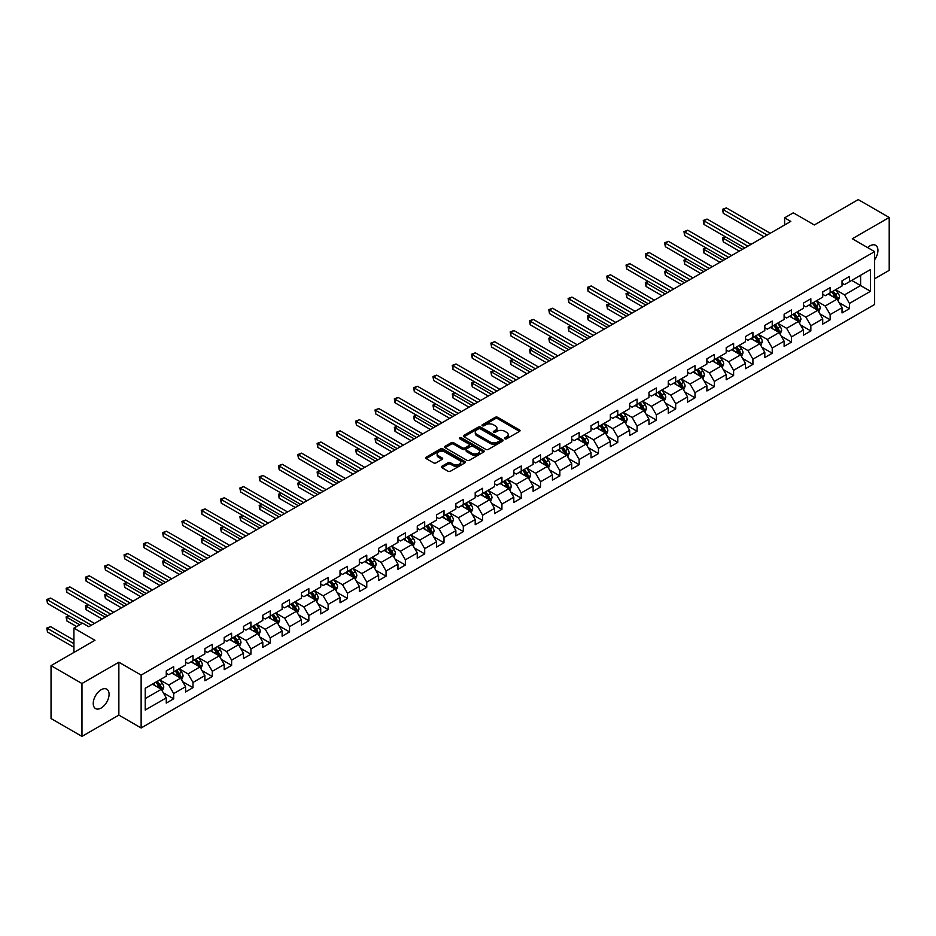 <?xml version="1.0" encoding="UTF-8"?>
<svg xmlns="http://www.w3.org/2000/svg" width="936" height="936" viewBox="0 0 936 936"><rect width="100%" height="100%" fill="white"/><g stroke="black" fill="none" stroke-linecap="round" stroke-linejoin="round"><path stroke-width="1.4" d="M504.925 438.797A1.205 0.69 0 0 0 506.633 438.797L519.538 431.344A1.72 0.994 0 0 0 520.042 430.642A1.72 0.994 0 0 0 519.538 429.94L497.671 417.316A1.72 0.994 0 0 0 495.238 417.316L482.332 424.768A1.205 0.69 0 0 0 484.029 425.751L485.702 424.78A5.499 3.171 0 0 1 493.483 424.78L495.308 425.833A5.499 3.171 0 0 1 496.911 428.08A5.499 3.171 0 0 1 495.308 430.326L493.635 431.285A1.205 0.69 0 0 0 495.331 432.268L497.004 431.309A5.499 3.171 0 0 1 504.773 431.309L506.598 432.362A5.499 3.171 0 0 1 508.213 434.608A5.499 3.171 0 0 1 506.598 436.843L504.925 437.814A1.205 0.69 0 0 0 504.925 438.797L504.925 437.814M101.158 708.025A11.197 6.47 120 0 0 108.482 698.151A11.197 6.47 120 0 0 106.762 689.177A11.197 6.47 120 0 0 101.158 689.738A11.197 6.47 120 0 0 93.846 699.601A11.197 6.47 120 0 0 95.554 708.587A11.197 6.47 120 0 0 101.158 708.025M874.598 259.798A11.197 6.47 120 0 0 875.616 245.279A11.197 6.47 120 0 0 870.012 245.84A11.197 6.47 120 0 0 867.649 247.619M441.909 466.268A1.72 0.994 0 0 0 441.406 466.97A1.72 0.994 0 0 0 441.909 467.672L448.04 471.217A1.72 0.994 0 0 0 450.473 471.217L464.806 462.946A1.72 0.994 0 0 0 465.309 462.244A1.72 0.994 0 0 0 464.806 461.542L442.939 448.917A1.72 0.994 0 0 0 440.517 448.917L426.172 457.189A1.72 0.994 0 0 0 425.669 457.891A1.72 0.994 0 0 0 426.172 458.593L433.59 462.875A1.72 0.994 0 0 0 436.012 462.875L442.155 459.33A1.72 0.994 0 0 0 442.658 458.628A1.72 0.994 0 0 0 442.155 457.926L438.481 455.809A4.598 2.656 0 0 1 437.135 453.925A4.598 2.656 0 0 1 439.967 451.48A4.598 2.656 0 0 1 444.974 452.053L459.377 460.36A4.598 2.656 0 0 1 460.723 462.244A4.598 2.656 0 0 1 457.88 464.689A4.598 2.656 0 0 1 452.872 464.116L450.473 462.735A1.72 0.994 0 0 0 448.04 462.735L441.909 466.268L441.909 467.672M874.598 278.776L889.2 270.352L889.2 217.468L858.253 199.602L814.32 224.968L793.283 212.823L784.614 217.831L790.803 221.399L88.78 626.71L82.59 623.13L73.932 628.138L73.932 652.427M81.97 683.514L81.97 736.398L118.86 715.104L118.86 662.22L81.97 683.514L51.035 665.648L94.969 640.282L73.932 628.138M118.86 662.22L141.137 675.078L874.598 251.62L874.598 304.504L141.137 727.962L141.137 675.078M889.2 217.468L852.322 238.762L874.598 251.62M485.831 449.409A1.72 0.994 0 0 0 488.253 449.409L502.597 441.125A1.72 0.994 0 0 0 503.1 440.423A1.72 0.994 0 0 0 502.597 439.721L480.73 427.097A1.72 0.994 0 0 0 478.296 427.097L463.964 435.38A1.72 0.994 0 0 0 463.46 436.071A1.72 0.994 0 0 0 463.964 436.773L485.831 449.409M460.243 439.054A1.205 0.69 0 0 1 461.471 439.218L483.678 452.041L469.369 460.313A1.72 0.994 0 0 1 466.935 460.313L445.068 447.689L451.199 444.167L451.199 442.74L445.068 446.285A1.72 0.994 0 0 0 444.565 446.987A1.72 0.994 0 0 0 445.068 447.689L445.068 446.285M451.199 444.167A1.72 0.994 0 0 1 453.632 444.167L453.632 442.74A1.72 0.994 0 0 0 451.199 442.74M453.632 442.74L462.501 447.864A1.72 0.994 0 0 0 464.935 447.864L469.006 445.513A1.72 0.994 0 0 0 469.509 444.811A1.72 0.994 0 0 0 469.006 444.109L459.763 438.773A1.205 0.69 0 0 1 461.471 437.791L483.701 450.625A1.72 0.994 0 0 1 484.204 451.327A1.72 0.994 0 0 1 483.701 452.029L483.701 450.625M81.97 736.398L51.035 718.532L51.035 665.648M163.355 692.839L173.686 698.806L173.686 693.588L185.574 686.731L185.574 691.95L192.991 687.656L192.991 682.449L204.879 675.581L204.879 680.8L212.308 676.517L212.308 671.299L224.184 664.443L224.184 669.649L231.613 665.367L231.613 660.149L243.489 653.293L243.489 658.511L250.918 654.217L250.918 648.999L262.805 642.143L262.805 647.361L270.223 643.067L270.223 637.861L282.11 630.993L282.11 636.211L289.54 631.929L289.54 626.71L301.415 619.843L301.415 625.061L308.845 620.779L308.845 615.56L320.732 608.704L320.732 613.922L328.15 609.628L328.15 604.41L340.037 597.554L340.037 602.772L347.467 598.478L347.467 593.26L359.342 586.404L359.342 591.622L366.772 587.34L366.772 582.122L378.647 575.254L378.647 580.472L386.077 576.19L386.077 570.972L397.964 564.115L397.964 569.322L405.382 565.04L405.382 559.822L417.269 552.965L417.269 558.184L424.698 553.89L424.698 548.671L436.574 541.815L436.574 547.034L444.003 542.74L444.003 537.533L455.879 530.665L455.879 535.883L463.308 531.601L463.308 526.383L475.195 519.527L475.195 524.733L482.613 520.451L482.613 515.233L494.5 508.377L494.5 513.595L501.93 509.301L501.93 504.083L513.805 497.227L513.805 502.445L521.235 498.151L521.235 492.944L533.11 486.076L533.11 491.295L540.54 487.012L540.54 481.794L552.427 474.926L552.427 480.145L559.845 475.862L559.845 470.644L571.732 463.788L571.732 469.006L579.162 464.712L579.162 459.494L591.037 452.638L591.037 457.856L598.467 453.562L598.467 448.344L610.342 441.488L610.342 446.706L617.772 442.424L617.772 437.206L629.659 430.338L629.659 435.556L637.077 431.274L637.077 426.055L648.964 419.199L648.964 424.406L656.393 420.124L656.393 414.905L668.269 408.049L668.269 413.267L675.698 408.974L675.698 403.755L687.574 396.899L687.574 402.117L695.003 397.823L695.003 392.617L706.891 385.749L706.891 390.967L714.308 386.685L714.308 381.467L726.196 374.611L726.196 379.817L733.625 375.535L733.625 370.317L745.501 363.46L745.501 368.679L752.93 364.385L752.93 359.167L764.817 352.31L764.817 357.529L772.235 353.235L772.235 348.028L784.122 341.16L784.122 346.378L791.54 342.096L791.54 336.878L803.427 330.01L803.427 335.228L810.857 330.946L810.857 325.728L822.732 318.872L822.732 324.09L830.162 319.796L830.162 314.578L842.049 307.722L842.049 312.94L849.467 308.646L849.467 303.428L870.515 291.283L870.515 269.556L860.605 275.278L860.605 285.574L870.515 291.283M173.686 698.806L166.257 703.1L166.257 697.882L145.22 710.026L145.22 688.299L166.257 676.155L166.257 670.937L173.686 666.654L173.686 671.872L185.574 665.005L185.574 659.786L192.991 655.504L192.991 660.722L204.879 653.866L204.879 648.648L212.308 644.354L212.308 649.572L224.184 642.716L224.184 637.498L231.613 633.216L231.613 638.422L243.489 631.566L243.489 626.348L250.918 622.066L250.918 627.284L262.805 620.416L262.805 615.198L270.223 610.915L270.223 616.134L282.11 609.277L282.11 604.059L289.54 599.765L289.54 604.984L301.415 598.127L301.415 592.909L308.845 588.615L308.845 593.833L320.732 586.977L320.732 581.759L328.15 577.477L328.15 582.695L340.037 575.827L340.037 570.609L347.467 566.327L347.467 571.545L359.342 564.677L359.342 559.471L366.772 555.177L366.772 560.395L378.647 553.539L378.647 548.32L386.077 544.027L386.077 549.245L397.964 542.389L397.964 537.17L405.382 532.888L405.382 538.095L417.269 531.238L417.269 526.02L424.698 521.738L424.698 526.956L436.574 520.088L436.574 514.87L444.003 510.588L444.003 515.806L455.879 508.95L455.879 503.732L463.308 499.438L463.308 504.656L475.195 497.8L475.195 492.582L482.613 488.3L482.613 493.506L494.5 486.65L494.5 481.432L501.93 477.149L501.93 482.368L513.805 475.5L513.805 470.281L521.235 465.999L521.235 471.217L533.11 464.361L533.11 459.143L540.54 454.849L540.54 460.067L552.427 453.211L552.427 447.993L559.845 443.699L559.845 448.917L571.732 442.061L571.732 436.843L579.162 432.561L579.162 437.779L591.037 430.911L591.037 425.693L598.467 421.411L598.467 426.629L610.342 419.761L610.342 414.554L617.772 410.26L617.772 415.479L629.659 408.623L629.659 403.404L637.077 399.11L637.077 404.329L648.964 397.472L648.964 392.254L656.393 387.972L656.393 393.178L668.269 386.322L668.269 381.104L675.698 376.822L675.698 382.04L687.574 375.172L687.574 369.954L695.003 365.672L695.003 370.89L706.891 364.034L706.891 358.816L714.308 354.522L714.308 359.74L726.196 352.884L726.196 347.665L733.625 343.383L733.625 348.59L745.501 341.734L745.501 336.515L752.93 332.233L752.93 337.451L764.817 330.584L764.817 325.365L772.235 321.083L772.235 326.301L784.122 319.445L784.122 314.227L791.54 309.933L791.54 315.151L803.427 308.295L803.427 303.077L810.857 298.783L810.857 304.001L822.732 297.145L822.732 291.927L830.162 287.644L830.162 292.863L842.049 285.995L842.049 280.777L849.467 276.494L849.467 281.713L870.515 269.556M171.709 673.007L180.625 678.155L168.737 685.012L159.822 679.875M166.257 673.3L168.737 674.727L173.686 671.872M168.737 685.012L173.686 693.588M180.625 678.155L185.574 686.731M191.014 661.869L199.93 667.005L188.042 673.873L179.139 668.725M185.574 662.15L188.042 663.577L192.991 660.722M188.042 673.873L192.991 682.449M199.93 667.005L204.879 675.581M210.319 650.719L219.235 655.867L207.359 662.723L198.444 657.575M204.879 651L207.359 652.427L212.308 649.572M207.359 662.723L212.308 671.299M219.235 655.867L224.184 664.443M229.636 639.569L238.54 644.717L226.664 651.573L217.749 646.425M224.184 639.861L226.664 641.289L231.613 638.422M226.664 651.573L231.613 660.149M238.54 644.717L243.489 653.293M248.941 628.419L257.856 633.567L245.969 640.423L237.054 635.287M243.489 628.711L245.969 630.139L250.918 627.284M245.969 640.423L250.918 648.999M257.856 633.567L262.805 642.143M268.246 617.28L277.161 622.417L265.274 629.284L256.37 624.137M262.805 617.561L265.274 618.988L270.223 616.134M265.274 629.284L270.223 637.861M277.161 622.417L282.11 630.993M287.551 606.13L296.466 611.278L284.591 618.134L275.675 612.986M282.11 606.411L284.591 607.838L289.54 604.984M284.591 618.134L289.54 626.71M296.466 611.278L301.415 619.843M306.868 594.98L315.771 600.128L303.896 606.984L294.98 601.836M301.415 595.261L303.896 596.7L308.845 593.833M303.896 606.984L308.845 615.56M315.771 600.128L320.732 608.704M326.173 583.83L335.088 588.978L323.201 595.834L314.285 590.698M320.732 584.122L323.201 585.55L328.15 582.695M323.201 595.834L328.15 604.41M335.088 588.978L340.037 597.554M345.478 572.68L354.393 577.828L342.506 584.696L333.602 579.548M340.037 572.972L342.506 574.4L347.467 571.545M342.506 584.696L347.467 593.26M354.393 577.828L359.342 586.404M364.783 561.541L373.698 566.678L361.822 573.546L352.907 568.398M359.342 561.822L361.822 563.25L366.772 560.395M361.822 573.546L366.772 582.122M373.698 566.678L378.647 575.254M384.099 550.391L393.003 555.539L381.127 562.396L372.212 557.248M378.647 550.672L381.127 552.111L386.077 549.245M381.127 562.396L386.077 570.972M393.003 555.539L397.964 564.115M403.404 539.241L412.32 544.389L400.432 551.245L391.517 546.097M397.964 539.534L400.432 540.961L405.382 538.095M400.432 551.245L405.382 559.822M412.32 544.389L417.269 552.965M422.709 528.091L431.625 533.239L419.737 540.095L410.834 534.959M417.269 528.384L419.737 529.811L424.698 526.956M419.737 540.095L424.698 548.671M431.625 533.239L436.574 541.815M442.026 516.953L450.93 522.089L439.054 528.957L430.139 523.809M436.574 517.234L439.054 518.661L444.003 515.806M439.054 528.957L444.003 537.533M450.93 522.089L455.879 530.665M461.331 505.803L470.235 510.951L458.359 517.807L449.444 512.659M455.879 506.083L458.359 507.511L463.308 504.656M458.359 517.807L463.308 526.383M470.235 510.951L475.195 519.527M480.636 494.653L489.551 499.801L477.664 506.657L468.76 501.509M475.195 494.945L477.664 496.372L482.613 493.506M477.664 506.657L482.613 515.233M489.551 499.801L494.5 508.377M499.941 483.502L508.856 488.65L496.969 495.507L488.065 490.37M494.5 483.795L496.969 485.222L501.93 482.368M496.969 495.507L501.93 504.083M508.856 488.65L513.805 497.227M519.258 472.364L528.161 477.5L516.286 484.368L507.37 479.22M513.805 472.645L516.286 474.072L521.235 471.217M516.286 484.368L521.235 492.944M528.161 477.5L533.11 486.076M538.563 461.214L547.478 466.362L535.591 473.218L526.675 468.07M533.11 461.495L535.591 462.922L540.54 460.067M535.591 473.218L540.54 481.794M547.478 466.362L552.427 474.926M557.868 450.064L566.783 455.212L554.896 462.068L545.992 456.92M552.427 450.345L554.896 451.784L559.845 448.917M554.896 462.068L559.845 470.644M566.783 455.212L571.732 463.788M577.173 438.914L586.088 444.062L574.201 450.918L565.297 445.782M571.732 439.206L574.201 440.634L579.162 437.779M574.201 450.918L579.162 459.494M586.088 444.062L591.037 452.638M596.489 427.764L605.393 432.912L593.518 439.78L584.602 434.632M591.037 428.056L593.518 429.484L598.467 426.629M593.518 439.78L598.467 448.344M605.393 432.912L610.342 441.488M615.794 416.625L624.71 421.762L612.823 428.63L603.907 423.481M610.342 416.906L612.823 418.334L617.772 415.479M612.823 428.63L617.772 437.206M624.71 421.762L629.659 430.338M635.099 405.475L644.015 410.623L632.128 417.479L623.224 412.331M629.659 405.756L632.128 407.195L637.077 404.329M632.128 417.479L637.077 426.055M644.015 410.623L648.964 419.199M654.404 394.325L663.32 399.473L651.444 406.329L642.529 401.181M648.964 394.618L651.444 396.045L656.393 393.178M651.444 406.329L656.393 414.905M663.32 399.473L668.269 408.049M673.721 383.175L682.625 388.323L670.749 395.179L661.834 390.043M668.269 383.467L670.749 384.895L675.698 382.04M670.749 395.179L675.698 403.755M682.625 388.323L687.574 396.899M693.026 372.037L701.942 377.173L690.054 384.041L681.139 378.893M687.574 372.317L690.054 373.745L695.003 370.89M690.054 384.041L695.003 392.617M701.942 377.173L706.891 385.749M712.331 360.886L721.246 366.034L709.359 372.891L700.456 367.743M706.891 361.167L709.359 362.595L714.308 359.74M709.359 372.891L714.308 381.467M721.246 366.034L726.196 374.611M731.636 349.736L740.552 354.884L728.676 361.741L719.761 356.593M726.196 350.029L728.676 351.456L733.625 348.59M728.676 361.741L733.625 370.317M740.552 354.884L745.501 363.46M750.953 338.586L759.856 343.734L747.981 350.59L739.066 345.454M745.501 338.879L747.981 340.306L752.93 337.451M747.981 350.59L752.93 359.167M759.856 343.734L764.817 352.31M770.258 327.448L779.173 332.584L767.286 339.452L758.371 334.304M764.817 327.729L767.286 329.156L772.235 326.301M767.286 339.452L772.235 348.028M779.173 332.584L784.122 341.16M789.563 316.298L798.478 321.446L786.591 328.302L777.687 323.154M784.122 316.579L786.591 318.006L791.54 315.151M786.591 328.302L791.54 336.878M798.478 321.446L803.427 330.01M808.868 305.148L817.783 310.296L805.908 317.152L796.992 312.004M803.427 305.428L805.908 306.868L810.857 304.001M805.908 317.152L810.857 325.728M817.783 310.296L822.732 318.872M828.184 293.998L837.088 299.146L825.213 306.002L816.297 300.865M822.732 294.29L825.213 295.717L830.162 292.863M825.213 306.002L830.162 314.578M837.088 299.146L842.049 307.722M851.702 280.426L860.605 285.574L844.518 294.863L835.602 289.715M842.049 283.14L844.518 284.567L849.467 281.713M844.518 294.863L849.467 303.428M118.86 715.104L141.137 727.962M784.614 217.831L784.614 224.968M145.22 698.595L161.308 689.305L152.404 684.157M161.308 689.305L166.257 697.882M839.136 302.679L849.467 308.646M819.831 313.829L830.162 319.796M800.514 324.979L810.857 330.946M781.209 336.129L791.54 342.096M761.904 347.268L772.235 353.235M742.599 358.418L752.93 364.385M723.282 369.568L733.625 375.535M703.977 380.718L714.308 386.685M684.672 391.856L695.003 397.823M665.367 403.006L675.698 408.974M646.051 414.157L656.393 420.124M626.746 425.307L637.077 431.274M607.441 436.457L617.772 442.424M588.136 447.595L598.467 453.562M568.819 458.745L579.162 464.712M549.514 469.895L559.845 475.862M530.209 481.045L540.54 487.012M510.904 492.184L521.235 498.151M491.587 503.334L501.93 509.301M472.282 514.484L482.613 520.451M452.977 525.634L463.308 531.601M433.672 536.773L444.003 542.74M414.355 547.923L424.698 553.89M395.05 559.073L405.382 565.04M375.745 570.223L386.077 576.19M356.429 581.373L366.772 587.34M337.124 592.511L347.467 598.478M317.819 603.662L328.15 609.628M298.514 614.812L308.845 620.779M279.197 625.962L289.54 631.929M259.892 637.1L270.223 643.067M240.587 648.25L250.918 654.217M221.282 659.4L231.613 665.367M201.965 670.55L212.308 676.517M182.66 681.689L192.991 687.656M505.417 438.961L506.598 438.282A5.499 3.171 0 0 0 508.213 436.036L508.213 434.608M496.911 428.08L496.911 429.507A5.499 3.171 0 0 1 495.308 431.753L494.114 432.444M519.515 431.356L497.671 418.743A1.72 0.994 0 0 0 495.238 418.743L482.812 425.915M502.597 439.721L502.597 441.125L480.73 428.524A1.72 0.994 0 0 0 478.296 428.524L463.987 436.796M499.555 440.914A1.205 0.69 0 0 0 499.555 439.932L480.355 428.852A1.205 0.69 0 0 0 478.659 428.852L476.892 429.87A5.499 3.171 0 0 0 475.289 432.116A5.499 3.171 0 0 0 476.892 434.362L490.019 441.932A5.499 3.171 0 0 0 497.788 441.932L499.555 440.914L499.555 442.342A1.205 0.69 0 0 0 499.906 441.85L499.906 440.423M475.289 432.116L475.289 433.543A5.499 3.171 0 0 0 476.892 435.79L476.892 434.362M499.555 442.342L497.788 443.36A5.499 3.171 0 0 1 490.019 443.36L476.892 435.79M453.632 444.167L462.501 449.292A1.72 0.994 0 0 0 464.935 449.292L469.006 446.94A1.72 0.994 0 0 0 469.509 446.238L469.509 444.811M471.709 453.176A4.598 2.656 0 0 0 476.716 453.749A4.598 2.656 0 0 0 479.548 451.292A4.598 2.656 0 0 0 478.202 449.42L473.136 446.495A1.72 0.994 0 0 0 470.703 446.495L466.631 448.847A1.72 0.994 0 0 0 466.128 449.537A1.72 0.994 0 0 0 466.631 450.239L471.709 453.176L471.709 454.603A4.598 2.656 0 0 0 476.716 455.177A4.598 2.656 0 0 0 479.548 452.731L479.548 451.292M466.128 449.537L466.128 450.976A1.72 0.994 0 0 0 466.631 451.678L466.631 450.239M471.709 454.603L466.631 451.678M460.723 462.244L460.723 463.671A4.598 2.656 0 0 1 457.88 466.116A4.598 2.656 0 0 1 452.872 465.543L450.473 464.162A1.72 0.994 0 0 0 448.04 464.162L441.932 467.684M437.135 453.925L437.135 455.352A4.598 2.656 0 0 0 438.481 457.236L438.481 455.809M442.155 457.926L442.155 459.33L438.481 457.236M464.806 461.542L464.806 462.946L442.939 450.345A1.72 0.994 0 0 0 440.517 450.345L426.196 458.605L426.172 457.189M838.071 300.842L839.545 297.133A4.633 2.679 -120 0 0 838.059 293.179L835.509 289.774M831.051 295.659L829.319 293.342M725.611 236.925L723.259 238.282L723.259 241.862L739.311 251.129M831.671 291.985L834.222 295.39A4.633 2.679 60 0 1 835.555 298.186L837.041 297.332A4.633 2.679 -120 0 0 835.708 294.536L833.157 291.131M831.999 291.798L834.83 295.577A2.363 1.369 60 0 1 835.263 296.303L837.041 297.332M723.259 241.862L722.58 237.896L742.412 249.339M722.58 237.896L725.341 236.773M767.157 235.053L723.259 209.699L726.359 207.921L770.258 233.263M764.068 236.831L723.259 213.279L723.259 209.699L722.58 209.313L726.359 207.921M723.259 213.279L722.58 209.313M818.766 311.992L820.24 308.283A4.633 2.679 -120 0 0 818.754 304.329L816.204 300.912M811.746 306.809L810.014 304.493M706.306 248.075L703.954 249.432L703.954 253.001L720.006 262.279M812.366 303.135L814.917 306.54A4.633 2.679 60 0 1 816.25 309.336L817.736 308.47A4.633 2.679 -120 0 0 816.403 305.686L813.852 302.281M812.682 302.948L815.525 306.727A2.363 1.369 60 0 1 815.946 307.453L817.736 308.47M703.954 253.001L703.275 249.034L723.095 260.489M703.275 249.034L706.037 247.923M799.449 323.131L800.923 319.422A4.633 2.679 -120 0 0 799.449 315.479L796.887 312.062M792.441 317.959L790.709 315.643M687.001 259.225L684.649 260.582L684.649 264.151L700.701 273.417M793.061 314.285L795.612 317.69A4.633 2.679 60 0 1 796.934 320.475L798.42 319.621A4.633 2.679 -120 0 0 797.098 316.836L794.535 313.42M793.377 314.098L796.208 317.877A2.363 1.369 60 0 1 796.641 318.591L798.42 319.621M684.649 264.151L683.97 260.185L703.79 271.639M683.97 260.185L686.731 259.061M747.852 246.191L703.954 220.849L707.043 219.059L750.953 244.413M744.763 247.981L703.954 224.418L703.954 220.849L703.275 220.451L707.043 219.059M703.954 224.418L703.275 220.451M728.547 257.341L684.649 231.999L687.738 230.209L731.636 255.551M725.458 259.132L684.649 235.568L684.649 231.999L683.97 231.601L687.738 230.209M684.649 235.568L683.97 231.601M780.144 334.281L781.618 330.572A4.633 2.679 -120 0 0 780.144 326.617L777.582 323.212M773.136 329.098L771.393 326.781M667.696 270.375L665.344 271.732L665.344 275.301L681.396 284.567M773.744 325.424L776.307 328.84A4.633 2.679 60 0 1 777.629 331.625L779.115 330.771A4.633 2.679 -120 0 0 777.793 327.986L775.23 324.57M774.072 325.237L776.903 329.027A2.363 1.369 60 0 1 777.336 329.741L779.115 330.771M665.344 275.301L664.654 271.335L684.485 282.777M664.654 271.335L667.415 270.211M760.839 345.431L762.313 341.722A4.633 2.679 -120 0 0 760.828 337.767L758.277 334.363M753.819 340.248L752.088 337.931M648.379 281.514L646.027 282.871L646.027 286.451L662.08 295.717M754.439 336.574L756.99 339.99A4.633 2.679 60 0 1 758.324 342.775L759.81 341.921A4.633 2.679 -120 0 0 758.476 339.125L755.925 335.72M754.767 336.387L757.598 340.166A2.363 1.369 60 0 1 758.031 340.891L759.81 341.921M646.027 286.451L645.349 282.485L665.18 293.927M645.349 282.485L648.11 281.362M741.534 356.581L743.008 352.872A4.633 2.679 -120 0 0 741.523 348.917L738.972 345.513M734.514 351.398L732.783 349.081M629.074 292.664L626.722 294.021L626.722 297.589L642.775 306.868M735.134 347.724L737.685 351.129A4.633 2.679 60 0 1 739.019 353.925L740.493 353.059A4.633 2.679 -120 0 0 739.171 350.275L736.62 346.87M735.45 347.537L738.293 351.316A2.363 1.369 60 0 1 738.715 352.041L740.493 353.059M626.722 297.589L626.044 293.635L645.863 305.077M626.044 293.635L628.805 292.512M709.242 268.492L665.344 243.149L668.433 241.359L712.331 266.701M706.142 270.282L665.344 246.718L665.344 243.149L664.654 242.752L668.433 241.359M665.344 246.718L664.654 242.752M689.926 279.642L646.027 254.288L649.128 252.509L693.026 277.852M686.837 281.42L646.027 257.868L646.027 254.288L645.349 253.902L649.128 252.509M646.027 257.868L645.349 253.902M670.621 290.78L626.722 265.438L629.811 263.648L673.721 289.002M667.532 292.57L626.722 269.006L626.722 265.438L626.044 265.04L629.811 263.648M626.722 269.006L626.044 265.04M651.316 301.93L607.417 276.588L610.506 274.798L654.404 300.14M648.215 303.72L607.417 280.156L607.417 276.588L606.739 276.19L610.506 274.798M607.417 280.156L606.739 276.19M632.011 313.08L588.1 287.738L591.201 285.948L635.099 311.29M628.91 314.87L588.1 291.307L588.1 287.738L587.422 287.34L591.201 285.948M588.1 291.307L587.422 287.34M612.694 324.23L568.795 298.876L571.896 297.098L615.794 322.44M609.605 326.009L568.795 302.457L568.795 298.876L568.117 298.49L571.896 297.098M568.795 302.457L568.117 298.49M593.389 335.369L549.49 310.027L552.579 308.236L596.489 333.59M590.3 337.159L549.49 313.607L549.49 310.027L548.812 309.64L552.579 308.236M549.49 313.607L548.812 309.64M574.084 346.519L530.185 321.177L533.274 319.387L577.173 344.74M570.983 348.309L530.185 324.745L530.185 321.177L529.507 320.779L533.274 319.387M530.185 324.745L529.507 320.779M554.779 357.669L510.869 332.327L513.969 330.537L557.868 355.879M551.678 359.459L510.869 335.895L510.869 332.327L510.19 331.929L513.969 330.537M510.869 335.895L510.19 331.929M535.462 368.819L491.564 343.465L494.664 341.687L538.563 367.029M532.373 370.597L491.564 347.045L491.564 343.465L490.885 343.079L494.664 341.687M491.564 347.045L490.885 343.079M516.157 379.969L472.259 354.615L475.348 352.837L519.258 378.179M513.068 381.748L472.259 358.195L472.259 354.615L471.58 354.229L475.348 352.837M472.259 358.195L471.58 354.229M496.852 391.108L452.954 365.765L456.043 363.975L499.941 389.329M493.752 392.898L452.954 369.334L452.954 365.765L452.263 365.368L456.043 363.975M452.954 369.334L452.263 365.368M477.547 402.258L433.637 376.915L436.738 375.125L480.636 400.468M474.447 404.048L433.637 380.484L433.637 376.915L432.959 376.518L436.738 375.125M433.637 380.484L432.959 376.518M458.23 413.408L414.332 388.066L417.433 386.275L461.331 411.618M455.142 415.198L414.332 391.634L414.332 388.066L413.654 387.668L417.433 386.275M414.332 391.634L413.654 387.668M438.925 424.558L395.027 399.204L398.116 397.426L442.026 422.768M435.837 426.336L395.027 402.784L395.027 399.204L394.349 398.818L398.116 397.426M395.027 402.784L394.349 398.818M419.62 435.696L375.722 410.354L378.811 408.564L422.709 433.918M416.52 437.486L375.722 413.923L375.722 410.354L375.032 409.956L378.811 408.564M375.722 413.923L375.032 409.956M400.315 446.846L356.405 421.504L359.506 419.714L403.404 445.056M397.215 448.636L356.405 425.073L356.405 421.504L355.727 421.106L359.506 419.714M356.405 425.073L355.727 421.106M380.999 457.996L337.1 432.654L340.201 430.864L384.099 456.206M377.91 459.787L337.1 436.223L337.1 432.654L336.422 432.256L340.201 430.864M337.1 436.223L336.422 432.256M361.694 469.147L317.795 443.793L320.884 442.014L364.794 467.356M358.605 470.925L317.795 447.373L317.795 443.793L317.117 443.407L320.884 442.014M317.795 447.373L317.117 443.407M722.218 367.719L723.692 364.01A4.633 2.679 -120 0 0 722.218 360.067L719.655 356.651M715.209 362.548L713.466 360.231M609.769 303.814L607.417 305.171L607.417 308.74L623.47 318.006M715.818 358.874L718.38 362.279A4.633 2.679 60 0 1 719.702 365.075L721.188 364.209A4.633 2.679 -120 0 0 719.866 361.425L717.304 358.008M716.145 358.687L718.977 362.466A2.363 1.369 60 0 1 719.41 363.18L721.188 364.209M607.417 308.74L606.739 304.773L626.558 316.228M606.739 304.773L609.488 303.65M702.913 378.869L704.387 375.16A4.633 2.679 -120 0 0 702.901 371.218L700.35 367.801M695.904 373.686L694.161 371.37M590.452 314.964L588.1 316.321L588.1 319.89L604.153 329.156M696.513 370.012L699.075 373.429A4.633 2.679 60 0 1 700.397 376.214L701.883 375.359A4.633 2.679 -120 0 0 700.549 372.575L697.999 369.158M696.84 369.825L699.672 373.616A2.363 1.369 60 0 1 700.105 374.33L701.883 375.359M588.1 319.89L587.422 315.923L607.253 327.366M587.422 315.923L590.183 314.8M683.608 390.019L685.082 386.311A4.633 2.679 -120 0 0 683.596 382.356L681.045 378.951M676.588 384.836L674.856 382.52M571.147 326.102L568.795 327.46L568.795 331.04L584.848 340.306M677.208 381.163L679.758 384.579A4.633 2.679 60 0 1 681.092 387.364L682.578 386.51A4.633 2.679 -120 0 0 681.244 383.713L678.694 380.308M677.535 380.975L680.367 384.766A2.363 1.369 60 0 1 680.788 385.48L682.578 386.51M568.795 331.04L568.117 327.073L587.948 338.516M568.117 327.073L570.878 325.95M664.303 401.17L665.765 397.461A4.633 2.679 -120 0 0 664.291 393.506L661.74 390.101M657.283 395.986L655.551 393.67M551.842 337.252L549.49 338.61L549.49 342.19L565.543 351.456M657.903 392.313L660.453 395.717A4.633 2.679 60 0 1 661.787 398.514L663.261 397.66A4.633 2.679 -120 0 0 661.939 394.863L659.389 391.459M658.219 392.125L661.062 395.905A2.363 1.369 60 0 1 661.483 396.63L663.261 397.66M549.49 342.19L548.812 338.224L568.632 349.666M548.812 338.224L551.573 337.1M644.986 412.308L646.46 408.599A4.633 2.679 -120 0 0 644.986 404.656L642.424 401.24M637.978 407.137L636.234 404.82M532.537 348.403L530.185 349.76L530.185 353.328L546.238 362.595M638.586 403.463L641.148 406.867A4.633 2.679 60 0 1 642.47 409.664L643.956 408.798A4.633 2.679 -120 0 0 642.634 406.013L640.072 402.597M638.914 403.276L641.745 407.055A2.363 1.369 60 0 1 642.178 407.768L643.956 408.798M530.185 353.328L529.507 349.362L549.327 360.816M529.507 349.362L532.256 348.239M625.681 423.458L627.155 419.749A4.633 2.679 -120 0 0 625.669 415.806L623.119 412.39M618.661 418.287L616.929 415.97M513.22 359.553L510.869 360.91L510.869 364.478L526.921 373.745M619.281 414.601L621.843 418.018A4.633 2.679 60 0 1 623.165 420.802L624.651 419.948A4.633 2.679 -120 0 0 623.317 417.163L620.767 413.747M619.609 414.426L622.44 418.205A2.363 1.369 60 0 1 622.873 418.918L624.651 419.948M510.869 364.478L510.19 360.512L530.022 371.966M510.19 360.512L512.951 359.389M606.376 434.608L607.85 430.899A4.633 2.679 -120 0 0 606.364 426.945L603.814 423.54M599.356 429.425L597.624 427.108M493.915 370.691L491.564 372.048L491.564 375.628L507.616 384.895M599.976 425.751L602.527 429.168A4.633 2.679 60 0 1 603.86 431.952L605.346 431.098A4.633 2.679 -120 0 0 604.012 428.302L601.462 424.897M600.304 425.564L603.135 429.355A2.363 1.369 60 0 1 603.556 430.069L605.346 431.098M491.564 375.628L490.885 371.662L510.717 383.105M490.885 371.662L493.646 370.539M587.071 445.758L588.533 442.049A4.633 2.679 -120 0 0 587.059 438.095L584.509 434.69M580.051 440.575L578.319 438.259M474.61 381.841L472.259 383.198L472.259 386.779L488.311 396.045M580.671 436.901L583.222 440.306A4.633 2.679 60 0 1 584.544 443.102L586.03 442.248A4.633 2.679 -120 0 0 584.707 439.452L582.157 436.047M580.987 436.714L583.83 440.493A2.363 1.369 60 0 1 584.251 441.219L586.03 442.248M472.259 386.779L471.58 382.812L491.4 394.255M471.58 382.812L474.341 381.689M567.754 456.908L569.228 453.2A4.633 2.679 -120 0 0 567.754 449.245L565.192 445.828M560.746 451.725L559.003 449.409M455.305 392.991L452.954 394.349L452.954 397.917L469.006 407.195M561.354 448.051L563.917 451.456A4.633 2.679 60 0 1 565.239 454.252L566.725 453.387A4.633 2.679 -120 0 0 565.402 450.602L562.84 447.197M561.682 447.864L564.513 451.643A2.363 1.369 60 0 1 564.946 452.369L566.725 453.387M452.954 397.917L452.263 393.951L472.095 405.405M452.263 393.951L455.025 392.839M548.449 468.047L549.923 464.338A4.633 2.679 -120 0 0 548.438 460.395L545.887 456.979M541.429 462.875L539.698 460.559M435.989 404.141L433.637 405.499L433.637 409.067L449.69 418.334M542.049 459.202L544.6 462.606A4.633 2.679 60 0 1 545.934 465.391L547.42 464.537A4.633 2.679 -120 0 0 546.086 461.752L543.535 458.336M542.377 459.014L545.208 462.793A2.363 1.369 60 0 1 545.641 463.507L547.42 464.537M433.637 409.067L432.959 405.101L452.79 416.555M432.959 405.101L435.72 403.978M529.144 479.197L530.618 475.488A4.633 2.679 -120 0 0 529.132 471.533L526.582 468.129M522.124 474.014L520.393 471.697M416.684 415.291L414.332 416.649L414.332 420.217L430.385 429.484M522.744 470.34L525.295 473.756A4.633 2.679 60 0 1 526.629 476.541L528.115 475.687A4.633 2.679 -120 0 0 526.781 472.902L524.23 469.486M523.06 470.153L525.903 473.944A2.363 1.369 60 0 1 526.324 474.657L528.115 475.687M414.332 420.217L413.654 416.251L433.485 427.693M413.654 416.251L416.415 415.128M509.839 490.347L511.302 486.638A4.633 2.679 -120 0 0 509.827 482.683L507.277 479.279M502.819 485.164L501.088 482.847M397.379 426.43L395.027 427.787L395.027 431.367L411.079 440.634M503.439 481.49L505.99 484.906A4.633 2.679 60 0 1 507.312 487.691L508.798 486.837A4.633 2.679 -120 0 0 507.476 484.041L504.925 480.636M503.755 481.303L506.587 485.082A2.363 1.369 60 0 1 507.019 485.807L508.798 486.837M395.027 431.367L394.349 427.401L414.168 438.844M394.349 427.401L397.11 426.278M490.522 501.497L491.997 497.788A4.633 2.679 -120 0 0 490.522 493.834L487.96 490.429M483.514 496.314L481.771 493.997M378.074 437.58L375.722 438.937L375.722 442.506L391.774 451.784M484.123 492.64L486.685 496.045A4.633 2.679 60 0 1 488.007 498.841L489.493 497.975A4.633 2.679 -120 0 0 488.171 495.191L485.608 491.786M484.45 492.453L487.282 496.232A2.363 1.369 60 0 1 487.714 496.957L489.493 497.975M375.722 442.506L375.032 438.551L394.863 449.994M375.032 438.551L377.793 437.428M471.217 512.635L472.692 508.927A4.633 2.679 -120 0 0 471.206 504.984L468.655 501.567M464.197 507.464L462.466 505.147M358.757 448.73L356.405 450.087L356.405 453.656L372.458 462.922M464.818 503.79L467.368 507.195A4.633 2.679 60 0 1 468.702 509.991L470.188 509.125A4.633 2.679 -120 0 0 468.854 506.341L466.303 502.925M465.145 503.603L467.977 507.382A2.363 1.369 60 0 1 468.409 508.096L470.188 509.125M356.405 453.656L355.727 449.69L375.558 461.144M355.727 449.69L358.488 448.566M451.912 523.786L453.387 520.077A4.633 2.679 -120 0 0 451.901 516.134L449.35 512.717M444.892 518.602L443.161 516.286M339.452 459.88L337.1 461.237L337.1 464.806L353.153 474.072M445.513 514.929L448.063 518.345A4.633 2.679 60 0 1 449.397 521.13L450.883 520.276A4.633 2.679 -120 0 0 449.549 517.491L446.998 514.075M445.828 514.741L448.672 518.532A2.363 1.369 60 0 1 449.093 519.246L450.883 520.276M337.1 464.806L336.422 460.84L356.253 472.282M336.422 460.84L339.183 459.716M432.607 534.936L434.07 531.227A4.633 2.679 -120 0 0 432.596 527.272L430.045 523.867M425.587 529.753L423.856 527.436M320.147 471.019L317.795 472.376L317.795 475.956L333.848 485.222M426.208 526.079L428.758 529.495A4.633 2.679 60 0 1 430.08 532.28L431.566 531.426A4.633 2.679 -120 0 0 430.244 528.629L427.693 525.225M426.524 525.892L429.355 529.682A2.363 1.369 60 0 1 429.788 530.396L431.566 531.426M317.795 475.956L317.117 471.99L336.937 483.432M317.117 471.99L319.878 470.866M413.291 546.086L414.765 542.377A4.633 2.679 -120 0 0 413.291 538.422L410.728 535.018M406.282 540.903L404.539 538.586M300.842 482.169L298.49 483.526L298.49 487.106L314.543 496.372M406.891 537.229L409.453 540.634A4.633 2.679 60 0 1 410.775 543.43L412.261 542.576A4.633 2.679 -120 0 0 410.939 539.779L408.377 536.375M407.219 537.042L410.05 540.821A2.363 1.369 60 0 1 410.483 541.546L412.261 542.576M298.49 487.106L297.8 483.14L317.632 494.582M297.8 483.14L300.561 482.017M393.986 557.224L395.46 553.515A4.633 2.679 -120 0 0 393.974 549.572L391.423 546.156M386.966 552.053L385.234 549.736M281.525 493.319L279.174 494.676L279.174 498.245L295.226 507.511M387.586 548.379L390.136 551.784A4.633 2.679 60 0 1 391.47 554.58L392.956 553.714A4.633 2.679 -120 0 0 391.622 550.93L389.072 547.513M387.913 548.192L390.745 551.971A2.363 1.369 60 0 1 391.178 552.685L392.956 553.714M279.174 498.245L278.495 494.278L298.327 505.732M278.495 494.278L281.256 493.155M374.681 568.374L376.155 564.665A4.633 2.679 -120 0 0 374.669 560.722L372.118 557.306M367.661 563.203L365.929 560.886M262.22 504.469L259.869 505.826L259.869 509.395L275.921 518.661M368.281 559.517L370.831 562.934A4.633 2.679 60 0 1 372.165 565.718L373.651 564.864A4.633 2.679 -120 0 0 372.317 562.08L369.767 558.663M368.597 559.342L371.44 563.121A2.363 1.369 60 0 1 371.861 563.835L373.651 564.864M259.869 509.395L259.19 505.428L279.022 516.883M259.19 505.428L261.951 504.305M355.364 579.524L356.838 575.815A4.633 2.679 -120 0 0 355.364 571.861L352.802 568.456M348.356 574.341L346.624 572.025M242.915 515.607L240.564 516.965L240.564 520.545L256.616 529.811M348.976 570.668L351.526 574.084A4.633 2.679 60 0 1 352.849 576.868L354.334 576.014A4.633 2.679 -120 0 0 353.012 573.218L350.45 569.813M349.292 570.48L352.123 574.271A2.363 1.369 60 0 1 352.556 574.985L354.334 576.014M240.564 520.545L239.885 516.578L259.705 528.021M239.885 516.578L242.646 515.455M342.389 480.285L298.49 454.943L301.579 453.153L345.478 478.507M339.288 482.075L298.49 458.523L298.49 454.943L297.8 454.557L301.579 453.153M298.49 458.523L297.8 454.557M323.084 491.435L279.174 466.093L282.274 464.303L326.173 489.657M319.983 493.225L279.174 469.661L279.174 466.093L278.495 465.695L282.274 464.303M279.174 469.661L278.495 465.695M303.767 502.585L259.869 477.243L262.969 475.453L306.868 500.795M300.678 504.375L259.869 480.811L259.869 477.243L259.19 476.845L262.969 475.453M259.869 480.811L259.19 476.845M284.462 513.735L240.564 488.381L243.652 486.603L287.551 511.945M281.373 515.514L240.564 491.962L240.564 488.381L239.885 487.995L243.652 486.603M240.564 491.962L239.885 487.995M336.059 590.674L337.533 586.966A4.633 2.679 -120 0 0 336.059 583.011L333.497 579.606M329.051 585.491L327.308 583.175M223.61 526.757L221.259 528.115L221.259 531.695L237.311 540.961M329.659 581.818L332.221 585.222A4.633 2.679 60 0 1 333.544 588.019L335.029 587.164A4.633 2.679 -120 0 0 333.707 584.368L331.145 580.963M329.987 581.63L332.818 585.409A2.363 1.369 60 0 1 333.251 586.135L335.029 587.164M221.259 531.695L220.568 527.728L240.4 539.171M220.568 527.728L223.33 526.605M316.754 601.825L318.228 598.116A4.633 2.679 -120 0 0 316.742 594.161L314.192 590.745M309.734 596.641L308.002 594.325M204.294 537.907L201.942 539.265L201.942 542.833L217.994 552.111M310.354 592.968L312.905 596.372A4.633 2.679 60 0 1 314.239 599.169L315.725 598.303A4.633 2.679 -120 0 0 314.391 595.518L311.84 592.114M310.682 592.78L313.513 596.56A2.363 1.369 60 0 1 313.946 597.285L315.725 598.303M201.942 542.833L201.263 538.867L221.095 550.321M201.263 538.867L204.025 537.755M297.449 612.963L298.923 609.254A4.633 2.679 -120 0 0 297.437 605.311L294.887 601.895M290.429 607.792L288.697 605.475M184.989 549.058L182.637 550.415L182.637 553.983L198.689 563.25M291.049 604.118L293.6 607.522A4.633 2.679 60 0 1 294.934 610.307L296.419 609.453A4.633 2.679 -120 0 0 295.086 606.668L292.535 603.252M291.365 603.931L294.208 607.71A2.363 1.369 60 0 1 294.629 608.423L296.419 609.453M182.637 553.983L181.958 550.017L201.778 561.471M181.958 550.017L184.72 548.894M278.132 624.113L279.607 620.404A4.633 2.679 -120 0 0 278.132 616.45L275.57 613.045M271.124 618.93L269.392 616.613M165.684 560.196L163.332 561.565L163.332 565.133L179.384 574.4M271.732 615.256L274.295 618.673A4.633 2.679 60 0 1 275.617 621.457L277.103 620.603A4.633 2.679 -120 0 0 275.781 617.818L273.218 614.402M272.06 615.069L274.891 618.86A2.363 1.369 60 0 1 275.324 619.573L277.103 620.603M163.332 565.133L162.653 561.167L182.473 572.61M162.653 561.167L165.415 560.044M258.827 635.263L260.302 631.554A4.633 2.679 -120 0 0 258.827 627.6L256.265 624.195M251.819 630.08L250.076 627.763M146.379 571.346L144.015 572.703L144.015 576.284L160.068 585.55M252.427 626.406L254.99 629.823A4.633 2.679 60 0 1 256.312 632.607L257.798 631.753A4.633 2.679 -120 0 0 256.476 628.957L253.913 625.552M252.755 626.219L255.586 629.998A2.363 1.369 60 0 1 256.019 630.724L257.798 631.753M144.015 576.284L143.337 572.317L163.168 583.76M143.337 572.317L146.098 571.194M239.522 646.413L240.997 642.704A4.633 2.679 -120 0 0 239.511 638.75L236.96 635.345M232.502 641.23L230.771 638.914M127.062 582.496L124.71 583.853L124.71 587.422L140.763 596.7M233.122 637.556L235.673 640.961A4.633 2.679 60 0 1 237.007 643.757L238.493 642.892A4.633 2.679 -120 0 0 237.159 640.107L234.608 636.702M233.45 637.369L236.281 641.148A2.363 1.369 60 0 1 236.714 641.874L238.493 642.892M124.71 587.422L124.032 583.467L143.863 594.91M124.032 583.467L126.793 582.344M220.217 657.552L221.68 653.843A4.633 2.679 -120 0 0 220.206 649.9L217.655 646.483M213.197 652.38L211.466 650.064M107.757 593.646L105.405 595.004L105.405 598.572L121.458 607.838M213.817 648.707L216.368 652.111A4.633 2.679 60 0 1 217.702 654.907L219.176 654.042A4.633 2.679 -120 0 0 217.854 651.257L215.303 647.841M214.133 648.519L216.976 652.298A2.363 1.369 60 0 1 217.398 653.012L219.176 654.042M105.405 598.572L104.727 594.606L124.546 606.06M104.727 594.606L107.488 593.482M200.901 668.702L202.375 664.993A4.633 2.679 -120 0 0 200.901 661.05L198.338 657.634M193.892 663.519L192.149 661.202M88.452 604.796L86.1 606.154L86.1 609.722L102.153 618.988M194.501 659.845L197.063 663.261A4.633 2.679 60 0 1 198.385 666.046L199.871 665.192A4.633 2.679 -120 0 0 198.549 662.407L195.987 658.991M194.828 659.658L197.66 663.448A2.363 1.369 60 0 1 198.093 664.162L199.871 665.192M86.1 609.722L85.422 605.756L105.242 617.198M85.422 605.756L88.171 604.633M265.157 524.885L221.259 499.531L224.347 497.753L268.246 523.095M262.057 526.664L221.259 503.112L221.259 499.531L220.568 499.145L224.347 497.753M221.259 503.112L220.568 499.145M245.84 536.024L201.942 510.682L205.042 508.891L248.941 534.245M242.752 537.814L201.942 514.25L201.942 510.682L201.263 510.284L205.042 508.891M201.942 514.25L201.263 510.284M226.535 547.174L182.637 521.832L185.726 520.042L229.636 545.384M223.447 548.964L182.637 525.4L182.637 521.832L181.958 521.434L185.726 520.042M182.637 525.4L181.958 521.434M207.23 558.324L163.332 532.982L166.421 531.192L210.319 556.534M204.13 560.114L163.332 536.55L163.332 532.982L162.653 532.584L166.421 531.192M163.332 536.55L162.653 532.584M187.925 569.474L144.015 544.12L147.116 542.342L191.014 567.684M184.825 571.252L144.015 547.7L144.015 544.12L143.337 543.734L147.116 542.342M144.015 547.7L143.337 543.734M168.609 580.612L124.71 555.27L127.811 553.48L171.709 578.834M165.52 582.403L124.71 558.839L124.71 555.27L124.032 554.872L127.811 553.48M124.71 558.839L124.032 554.872M149.304 591.763L105.405 566.42L108.494 564.63L152.404 589.972M146.215 593.553L105.405 569.989L105.405 566.42L104.727 566.023L108.494 564.63M105.405 569.989L104.727 566.023M129.999 602.913L86.1 577.57L89.189 575.78L133.088 601.123M126.898 604.703L86.1 581.139L86.1 577.57L85.422 577.173L89.189 575.78M86.1 581.139L85.422 577.173M181.596 679.852L183.07 676.143A4.633 2.679 -120 0 0 181.584 672.188L179.033 668.784M174.587 674.669L172.844 672.352M69.135 615.935L66.784 617.292L66.784 620.872L76.658 626.57M175.196 670.995L177.758 674.411A4.633 2.679 60 0 1 179.08 677.196L180.566 676.342A4.633 2.679 -120 0 0 179.232 673.546L176.682 670.141M175.523 670.808L178.355 674.599A2.363 1.369 60 0 1 178.788 675.312L180.566 676.342M66.784 620.872L66.105 616.906L79.747 624.78M66.105 616.906L68.866 615.783M110.694 614.063L66.784 588.709L69.884 586.93L113.782 612.273M107.593 615.841L66.784 592.289L66.784 588.709L66.105 588.323L69.884 586.93M66.784 592.289L66.105 588.323M162.291 691.002L163.765 687.293A4.633 2.679 -120 0 0 162.279 683.338L159.728 679.934M155.271 685.819L153.539 683.502M73.932 640.142L50.579 626.652L47.479 628.442L47.479 632.022L73.932 647.291M155.891 682.145L158.441 685.55A4.633 2.679 60 0 1 159.775 688.346L161.261 687.492A4.633 2.679 -120 0 0 159.927 684.696L157.377 681.291M156.218 681.958L159.05 685.737A2.363 1.369 60 0 1 159.471 686.462L161.261 687.492M47.479 632.022L46.8 628.056L73.932 643.711M46.8 628.056L50.579 626.652M91.377 625.201L47.479 599.859L50.579 598.069L94.477 623.423M82.099 623.423L47.479 603.439L47.479 599.859L46.8 599.473L50.579 598.069M47.479 603.439L46.8 599.473M506.598 438.282L506.598 436.843M493.635 432.268L493.635 431.285M495.308 431.753L495.308 430.326M482.332 425.751L482.332 424.768M495.238 418.743L495.238 417.316M497.671 418.743L497.671 417.316M519.538 431.344L519.538 429.94M463.964 436.773L463.964 435.38M478.296 428.524L478.296 427.097M480.73 428.524L480.73 427.097M490.019 443.36L490.019 441.932M497.788 443.36L497.788 441.932M462.501 449.292L462.501 447.864M464.935 449.292L464.935 447.864M469.006 446.94L469.006 445.513M461.471 439.218L461.471 437.791M448.04 464.162L448.04 462.735M450.473 464.162L450.473 462.735M452.872 465.543L452.872 464.116M440.517 450.345L440.517 448.917M442.939 450.345L442.939 448.917M836.632 298.876L839.51 297.215M835.708 294.536L838.059 293.179M832.408 296.443L834.222 295.39M817.327 310.027L820.205 308.365M816.403 305.686L818.754 304.329M813.103 307.593L814.917 306.54M798.022 321.177L800.9 319.515M797.098 316.836L799.449 315.479M793.798 318.743L795.612 317.69M778.705 332.327L781.583 330.665M777.793 327.986L780.144 326.617M774.493 329.881L776.307 328.84M759.4 343.465L762.278 341.804M758.476 339.125L760.828 337.767M755.177 341.032L756.99 339.99M740.095 354.615L742.973 352.954M739.171 350.275L741.523 348.917M735.871 352.182L737.685 351.129M720.79 365.765L723.668 364.104M719.866 361.425L722.218 360.067M716.567 363.332L718.38 362.279M701.473 376.915L704.352 375.254M700.549 372.575L702.901 371.218M697.261 374.47L699.075 373.429M682.168 388.066L685.047 386.404M681.244 383.713L683.596 382.356M677.945 385.62L679.758 384.579M662.863 399.204L665.742 397.543M661.939 394.863L664.291 393.506M658.64 396.77L660.453 395.717M643.558 410.354L646.437 408.693M642.634 406.013L644.986 404.656M639.335 407.92L641.148 406.867M624.242 421.504L627.12 419.843M623.317 417.163L625.669 415.806M620.018 419.059L621.843 418.018M604.937 432.654L607.815 430.993M604.012 428.302L606.364 426.945M600.713 430.209L602.527 429.168M585.632 443.793L588.51 442.131M584.707 439.452L587.059 438.095M581.408 441.359L583.222 440.306M566.327 454.943L569.205 453.281M565.402 450.602L567.754 449.245M562.103 452.509L563.917 451.456M547.01 466.093L549.888 464.431M546.086 461.752L548.438 460.395M542.786 463.659L544.6 462.606M527.705 477.243L530.583 475.582M526.781 472.902L529.132 471.533M523.481 474.798L525.295 473.756M508.4 488.381L511.278 486.72M507.476 484.041L509.827 482.683M504.176 485.948L505.99 484.906M489.095 499.531L491.973 497.87M488.171 495.191L490.522 493.834M484.871 497.098L486.685 496.045M469.778 510.682L472.657 509.02M468.854 506.341L471.206 504.984M465.555 508.248L467.368 507.195M450.473 521.832L453.352 520.17M449.549 517.491L451.901 516.134M446.25 519.386L448.063 518.345M431.168 532.982L434.047 531.32M430.244 528.629L432.596 527.272M426.945 530.536L428.758 529.495M411.863 544.12L414.742 542.459M410.939 539.779L413.291 538.422M407.64 541.687L409.453 540.634M392.547 555.27L395.425 553.609M391.622 550.93L393.974 549.572M388.323 552.837L390.136 551.784M373.242 566.42L376.12 564.759M372.317 562.08L374.669 560.722M369.018 563.975L370.831 562.934M353.937 577.57L356.815 575.909M353.012 573.218L355.364 571.861M349.713 575.125L351.526 574.084M334.632 588.709L337.498 587.048M333.707 584.368L336.059 583.011M330.408 586.275L332.221 585.222M315.315 599.859L318.193 598.198M314.391 595.518L316.742 594.161M311.091 597.425L312.905 596.372M296.01 611.009L298.888 609.348M295.086 606.668L297.437 605.311M291.786 608.575L293.6 607.522M276.705 622.159L279.583 620.498M275.781 617.818L278.132 616.45M272.481 619.714L274.295 618.673M257.388 633.298L260.266 631.636M256.476 628.957L258.827 627.6M253.176 630.864L254.99 629.823M238.083 644.448L240.961 642.786M237.159 640.107L239.511 638.75M233.86 642.014L235.673 640.961M218.778 655.598L221.656 653.936M217.854 651.257L220.206 649.9M214.555 653.164L216.368 652.111M199.473 666.748L202.351 665.087M198.549 662.407L200.901 661.05M195.25 664.303L197.063 663.261M180.157 677.898L183.035 676.237M179.232 673.546L181.584 672.188M175.933 675.453L177.758 674.411M160.852 689.036L163.73 687.375M159.927 684.696L162.279 683.338M156.628 686.603L158.441 685.55"/></g></svg>
